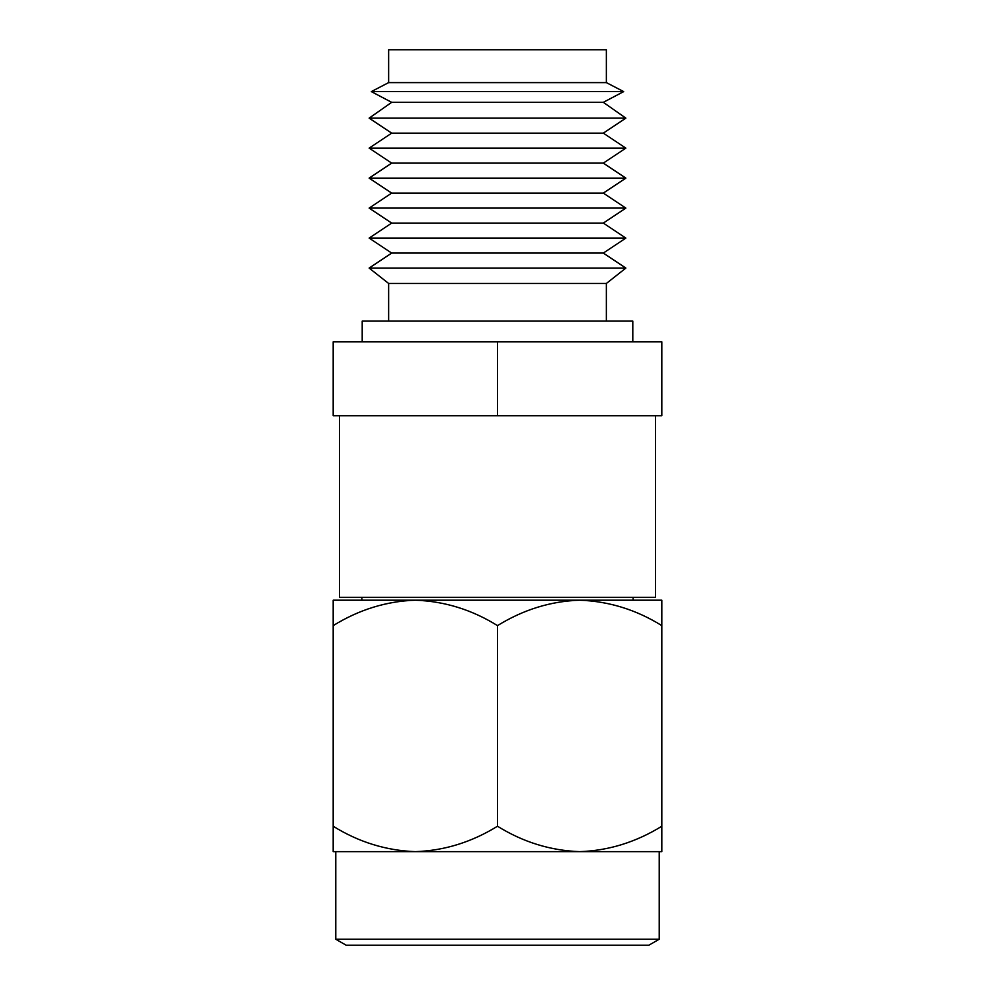 <?xml version="1.0" encoding="UTF-8"?>
<svg xmlns="http://www.w3.org/2000/svg" width="995" height="995" viewBox="0 0 995 995"><rect width="100%" height="100%" fill="white"/><g stroke="black" fill="none" stroke-linecap="round" stroke-linejoin="round"><path stroke-width="1.49" d="M659.225 939.23L648.79 945.25L346.21 945.25L335.775 939.23L659.225 939.23L659.225 851.645L579.662 851.645L661.812 851.645L661.812 625.619C636.228 609.724 608.853 601.254 579.662 600.196L661.812 600.196L661.812 625.619M361.857 597.311L361.857 600.196M633.143 597.311L633.143 600.196M333.188 625.619L333.188 600.196L415.338 600.196C386.483 601.167 359.108 609.636 333.188 625.619L333.188 851.645L415.338 851.645L335.775 851.645L335.775 939.23M415.338 600.196L579.662 600.196C550.795 601.167 523.42 609.636 497.5 625.619C471.916 609.724 444.541 601.254 415.338 600.196M333.188 826.236C358.772 842.118 386.147 850.588 415.338 851.645L579.662 851.645C608.517 850.675 635.892 842.205 661.812 826.236M415.338 851.645C444.205 850.675 471.58 842.205 497.5 826.236L497.5 625.619M497.5 826.236C523.084 842.118 550.459 850.588 579.662 851.645M655.531 415.748L655.531 597.311L339.469 597.311L339.469 415.748M362.205 341.807L362.205 321.099L632.795 321.099L632.795 341.807M388.647 321.099L388.647 283.475L369.133 268.078L625.867 268.078L606.353 283.475L606.353 321.099M369.133 268.078L391.682 253.078L603.318 253.078L625.867 268.078M391.682 253.078L369.133 238.091L625.867 238.091L603.318 253.078M369.133 238.091L391.682 223.091L603.318 223.091L625.867 238.091M391.682 223.091L369.133 208.104L625.867 208.104L603.318 223.091M369.133 208.104L391.682 193.105L603.318 193.105L625.867 208.104M391.682 193.105L369.133 178.117L625.867 178.117L603.318 193.105M369.133 178.117L391.682 163.118L603.318 163.118L625.867 178.117M391.682 163.118L369.133 148.131L625.867 148.131L603.318 163.118M369.133 148.131L391.682 133.143L603.318 133.143L625.867 148.131M391.682 133.143L369.133 118.144L625.867 118.144L603.318 133.143M369.133 118.144L391.682 102.336L603.318 102.336L625.867 118.144M391.682 102.336L371.322 91.602L623.678 91.602L603.318 102.336M371.322 91.602L388.647 82.61L606.353 82.61L623.678 91.602M388.647 82.61L388.647 49.75L606.353 49.75L606.353 82.61M497.5 415.748L333.188 415.748L333.188 341.807L661.812 341.807L661.812 415.748L497.5 415.748L497.5 341.807M388.647 283.475L606.353 283.475"/></g></svg>
